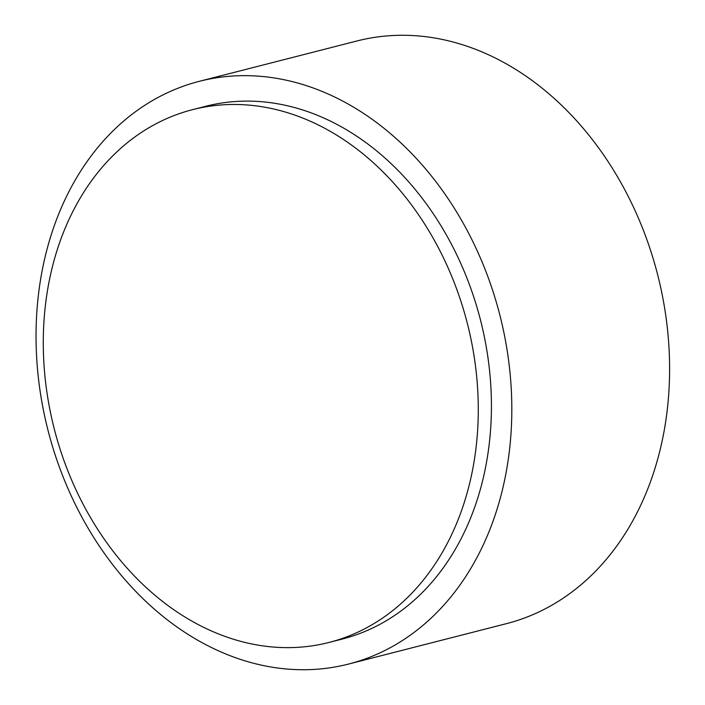 <?xml version="1.0" encoding="UTF-8"?>
<svg xmlns="http://www.w3.org/2000/svg" width="705" height="705" viewBox="0 0 705 705"><rect width="100%" height="100%" fill="white"/><g stroke="black" fill="none" stroke-linecap="round" stroke-linejoin="round"><path stroke-width="1.06" d="M169.667 117.338A274.994 213.166 75.6 0 1 192.606 109.645A274.994 213.166 75.6 0 1 467.292 323.207A274.994 213.166 75.6 0 1 328.953 642.466A274.994 213.166 75.6 0 1 58.462 443.921A274.994 213.166 75.6 0 1 169.667 117.338M192.606 109.645L205.754 106.279A274.994 213.166 75.6 0 1 480.44 319.85A274.994 213.166 75.6 0 1 342.101 639.1L328.953 642.466M199.365 81.304L357.153 40.925A300.779 233.152 75.6 0 1 657.589 274.509A300.779 233.152 75.6 0 1 506.287 623.696L348.499 664.075A300.779 233.152 75.6 0 1 52.646 446.917A300.779 233.152 75.6 0 1 174.276 89.72A300.779 233.152 75.6 0 1 199.365 81.304A300.779 233.152 75.6 0 1 499.801 314.888A300.779 233.152 75.6 0 1 348.499 664.075"/></g></svg>
